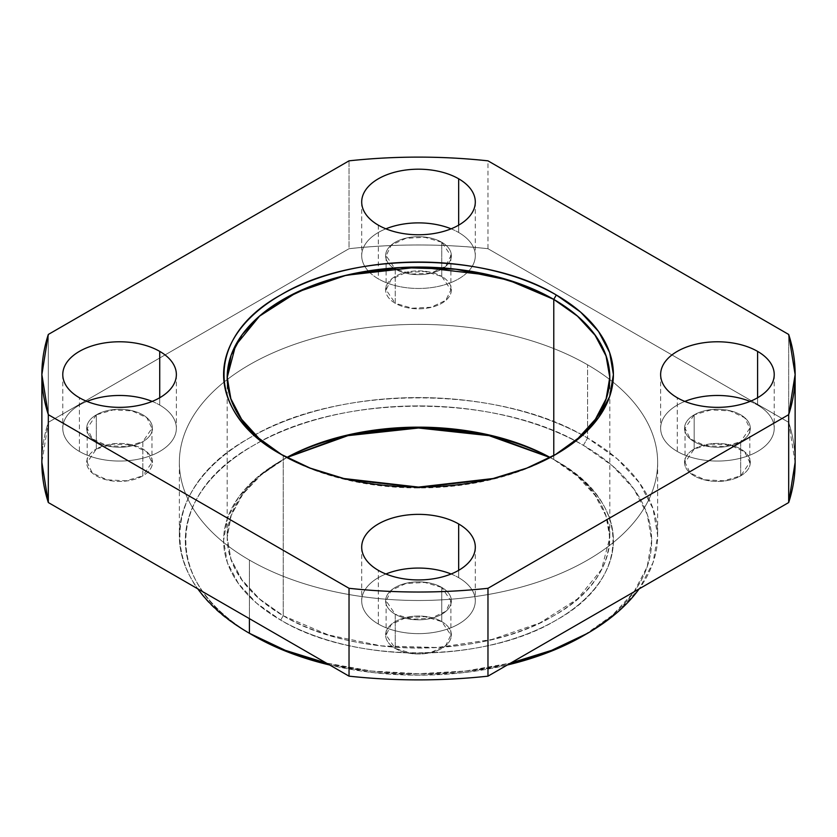 <?xml version="1.0" encoding="UTF-8"?>
<svg xmlns="http://www.w3.org/2000/svg" width="837" height="837" viewBox="0 0 837 837"><rect width="100%" height="100%" fill="white"/><g stroke="black" fill="none" stroke-linecap="round" stroke-linejoin="round"><path stroke-width="0.63" stroke-dasharray="4.18 3.14" d="M587.605 633.285L617.34 612.36L639.437 588.495L653.048 562.59L657.641 535.659L653.048 508.718L639.437 482.823L617.34 458.948L587.595 438.023L587.595 364.806L587.595 438.023A239.141 138.063 180 0 1 639.175 588.861A239.141 138.063 0 0 0 657.641 535.659A239.141 138.063 0 0 0 587.595 438.023L583.368 445.347C497.544 393.181 339.456 393.181 253.632 445.347C163.257 494.908 163.257 586.172 253.632 635.722A233.167 134.621 180 0 1 253.632 445.347A233.167 134.621 180 0 1 583.368 445.347A233.167 134.621 180 0 1 585.461 634.509A233.167 134.621 180 0 0 583.368 445.347L612.37 465.749L633.912 489.017L647.179 514.274L651.667 540.535L647.189 566.795L633.912 592.052L612.37 615.321L583.379 635.722M507.274 665.017A233.167 134.621 180 0 1 329.726 665.017L373.25 672.592L418.5 675.156L463.75 672.592L507.274 665.017A233.167 134.621 180 0 1 329.726 665.017M550.223 457.504A191.317 110.453 180 0 1 553.78 459.503L550.223 457.504L553.78 459.503C627.928 500.17 627.928 575.05 553.78 615.708C483.357 658.52 353.643 658.52 283.22 615.708L283.22 455.6L281.964 454.868L283.22 455.6L283.22 615.708L280.688 620.102A194.906 112.524 180 0 1 286.871 457.557A194.906 112.524 0 0 0 280.688 620.102A194.906 112.524 0 0 0 556.312 620.102A194.906 112.524 0 0 0 556.312 460.967A194.906 112.524 0 0 0 550.129 457.557A194.906 112.524 180 0 1 556.312 460.967L553.78 459.503L553.78 455.569L553.78 459.503L577.478 476.274L595.076 495.378L606.04 516.084L609.817 537.605L601.426 569.641L577.478 598.947L539.855 622.969L491.643 639.552L437.238 647.514L381.212 645.882L328.376 634.938L283.22 615.708L259.522 598.947L241.924 579.832L230.96 559.137L227.183 537.605L231.211 515.383L242.887 494.06L261.615 474.485L286.777 457.504L280.677 460.967L256.446 478.021L238.43 497.481L227.34 518.584L223.594 540.535L227.34 562.495L238.43 583.598L256.446 603.058L280.688 620.102C352.429 663.72 484.571 663.72 556.312 620.102C631.851 578.681 631.851 502.388 556.312 460.967L550.129 457.557M587.595 364.806A239.141 138.063 180 0 1 612.966 382.08A239.141 138.063 180 0 1 657.641 462.432A239.141 138.063 180 0 1 510.015 589.991A239.141 138.063 180 0 1 249.405 560.058L249.405 618.637L249.405 560.058A239.141 138.063 180 0 1 179.359 462.432A239.141 138.063 180 0 1 224.034 382.08A239.141 138.063 180 0 1 587.595 364.806A239.141 138.063 0 0 0 224.034 382.08A239.141 138.063 0 0 0 249.405 560.058A239.141 138.063 0 0 0 573.167 567.737A239.141 138.063 0 0 0 612.966 382.08A239.141 138.063 0 0 0 587.595 364.806A239.141 138.063 180 0 1 612.966 382.08A239.141 138.063 180 0 1 573.167 567.737A239.141 138.063 180 0 1 249.405 560.058A239.141 138.063 180 0 1 224.034 382.08A239.141 138.063 180 0 1 587.595 364.806L587.595 438.023A239.141 138.063 0 0 0 326.985 408.1A239.141 138.063 0 0 0 179.359 535.659A239.141 138.063 0 0 0 197.825 588.861A239.141 138.063 180 0 1 285.344 420.969A239.141 138.063 180 0 1 587.595 438.023C499.563 384.518 337.437 384.518 249.405 438.023C156.718 488.85 156.718 582.458 249.405 633.285M326.336 663.061A239.141 138.063 0 0 0 510.664 663.061A239.141 138.063 180 0 1 326.336 663.061L371.502 671.033L418.5 673.722L465.498 671.033L510.664 663.061M349.029 160.84L349.029 248.704L48.316 422.329L48.316 334.455L48.316 422.329A376.65 217.453 180 0 0 41.871 460.277A376.65 217.453 180 0 1 48.316 422.329L349.029 248.704A376.65 217.453 180 0 1 487.971 248.704L788.684 422.329A376.65 217.453 180 0 1 795.129 460.277A376.65 217.453 180 0 0 788.684 422.329L788.684 334.455L788.684 422.329L487.971 248.704C441.654 243.745 395.346 243.745 349.029 248.704L349.029 160.84L349.029 248.704L48.316 422.329L41.871 462.432M441.748 621.598A32.884 18.989 180 0 1 441.748 648.445A32.884 18.989 180 0 1 395.252 648.445A32.884 18.989 180 0 1 395.252 621.598A32.884 18.989 180 0 1 441.748 621.598A32.884 18.989 0 0 0 395.252 621.598A32.884 18.989 0 0 0 395.252 648.445A32.884 18.989 0 0 0 441.748 648.445A32.884 18.989 0 0 0 441.748 621.598L441.748 587.428L424.893 582.479L405.935 583.473L391.256 590.305L386.119 600.851L395.252 614.274L395.252 648.445L386.119 635.021L391.256 624.475L405.935 617.643L424.893 616.649L441.748 621.598L450.881 635.021L445.744 645.557L431.065 652.4L412.107 653.383L395.252 648.445L395.252 614.274L412.107 619.213L431.065 618.229L445.744 611.387L450.881 600.851L441.748 587.428L441.748 621.598L441.748 587.428A32.884 18.989 180 0 1 441.748 614.274A32.884 18.989 180 0 1 395.252 614.274A32.884 18.989 180 0 1 395.252 587.428A32.884 18.989 180 0 1 441.748 587.428A32.884 18.989 180 0 1 441.748 614.274A32.884 18.989 180 0 1 395.252 614.274A32.884 18.989 180 0 1 395.252 587.428A32.884 18.989 180 0 1 441.748 587.428M694.176 449.009A32.884 18.989 180 0 1 740.682 449.009A32.884 18.989 180 0 1 740.682 475.855A32.884 18.989 180 0 1 694.176 475.855A32.884 18.989 180 0 1 694.176 449.009A32.884 18.989 0 0 0 694.176 475.855A32.884 18.989 0 0 0 740.682 475.855A32.884 18.989 0 0 0 740.682 449.009A32.884 18.989 0 0 0 694.176 449.009L694.176 414.838L685.043 428.262L690.18 438.808L704.869 445.64L723.827 446.634L740.682 441.685L740.682 475.855L723.827 480.804L704.869 479.81L690.18 472.978L685.043 462.432L694.176 449.009L711.031 444.07L729.99 445.054L744.679 451.896L749.806 462.432L740.682 475.855L740.682 441.685L749.806 428.262L744.679 417.726L729.99 410.883L711.031 409.9L694.176 414.838L694.176 449.009L694.176 414.838A32.884 18.989 180 0 1 740.682 414.838A32.884 18.989 180 0 1 740.682 441.685A32.884 18.989 180 0 1 694.176 441.685A32.884 18.989 180 0 1 694.176 414.838A32.884 18.989 180 0 1 740.682 414.838A32.884 18.989 180 0 1 740.682 441.685A32.884 18.989 180 0 1 694.176 441.685A32.884 18.989 180 0 1 694.176 414.838M142.824 475.855A32.884 18.989 180 0 1 96.318 475.855A32.884 18.989 180 0 1 96.318 449.009A32.884 18.989 0 0 0 96.318 475.855A32.884 18.989 0 0 0 142.824 475.855A32.884 18.989 0 0 0 142.824 449.009A32.884 18.989 0 0 0 96.318 449.009L113.173 444.07L132.131 445.054L146.82 451.896L151.957 462.432L142.824 475.855L142.824 441.685L151.957 428.262L146.82 417.726L132.131 410.883L113.173 409.9L96.318 414.838L96.318 449.009L96.318 414.838L87.194 428.262L92.321 438.808L107.01 445.64L125.968 446.634L142.824 441.685L142.824 475.855L125.968 480.804L107.01 479.81L92.321 472.978L87.194 462.432L96.318 449.009A32.884 18.989 180 0 1 142.824 449.009A32.884 18.989 180 0 1 142.824 475.855L142.824 441.685A32.884 18.989 180 0 1 96.318 441.685A32.884 18.989 180 0 1 96.318 414.838A32.884 18.989 180 0 1 142.824 414.838A32.884 18.989 180 0 1 142.824 441.685A32.884 18.989 180 0 1 96.318 441.685A32.884 18.989 180 0 1 96.318 414.838A32.884 18.989 180 0 1 142.824 414.838A32.884 18.989 180 0 1 142.824 441.685M395.252 303.276A32.884 18.989 180 0 1 395.252 276.43A32.884 18.989 180 0 1 441.748 276.43A32.884 18.989 0 0 0 395.252 276.43A32.884 18.989 0 0 0 395.252 303.276A32.884 18.989 0 0 0 441.748 303.276A32.884 18.989 0 0 0 441.748 276.43L450.881 289.853L445.744 300.389L431.065 307.231L412.107 308.215L395.252 303.276L395.252 269.106L412.107 274.044L431.065 273.061L445.744 266.218L450.881 255.683L441.748 242.259L441.748 276.43L441.748 242.259L424.893 237.31L405.935 238.304L391.256 245.136L386.119 255.683L395.252 269.106L395.252 303.276L386.119 289.853L391.256 279.307L405.935 272.475L424.893 271.481L441.748 276.43A32.884 18.989 180 0 1 441.748 303.276A32.884 18.989 180 0 1 395.252 303.276L395.252 269.106A32.884 18.989 180 0 1 395.252 242.259A32.884 18.989 180 0 1 441.748 242.259A32.884 18.989 180 0 1 441.748 269.106A32.884 18.989 180 0 1 395.252 269.106A32.884 18.989 180 0 1 395.252 242.259A32.884 18.989 180 0 1 441.748 242.259A32.884 18.989 180 0 1 441.748 269.106A32.884 18.989 180 0 1 395.252 269.106M795.129 462.432L788.684 422.329L487.971 248.704L487.971 160.84M281.964 454.868A191.317 110.453 0 0 0 283.22 455.6L312.442 469.348L345.765 479.538L419.379 487.95L492.867 479.151L526.034 468.783L555.025 454.878L553.78 455.6L553.78 459.503L556.312 460.967A194.906 112.524 180 0 1 556.312 620.102A194.906 112.524 180 0 1 280.688 620.102L283.22 615.708L259.428 598.978L241.747 579.874L230.866 559.158L227.183 537.605L230.866 516.063L241.747 495.337L259.428 476.243L283.22 459.503M583.368 445.347L587.595 438.023L583.368 445.347A233.167 134.621 180 0 0 253.632 445.347A233.167 134.621 180 0 0 253.621 635.722M553.78 459.503L556.323 460.967L553.78 459.503A191.317 110.453 180 0 1 553.78 615.708A191.317 110.453 180 0 1 283.22 615.708A191.317 110.453 180 0 1 286.777 457.504M286.871 457.557L280.677 460.967M280.688 620.102L283.22 615.708L283.22 455.6L312.211 469.337L345.283 479.538L418.5 487.95L491.717 479.538L524.789 469.337L556.323 454.135M750.036 401.415A56.801 32.789 180 0 1 757.59 405.077A56.801 32.789 0 0 0 750.036 401.415A56.801 32.789 180 0 1 757.59 405.077L757.59 397.753L757.59 405.077A56.801 32.789 180 0 1 774.225 428.262A56.801 32.789 180 0 1 739.165 458.561A56.801 32.789 180 0 1 677.269 451.446A56.801 32.789 0 0 0 757.59 451.446A56.801 32.789 0 0 0 757.59 405.077L757.59 397.753M684.823 401.415A56.801 32.789 0 0 0 677.269 451.446A56.801 32.789 180 0 1 660.634 428.262A56.801 32.789 180 0 1 684.823 401.415A56.801 32.789 180 0 0 677.269 451.446L677.269 397.753M451.112 228.825A56.801 32.789 180 0 1 458.666 232.487A56.801 32.789 0 0 0 451.112 228.825A56.801 32.789 180 0 1 458.666 232.487L458.666 225.163L458.666 232.487A56.801 32.789 180 0 1 475.301 255.683A56.801 32.789 180 0 1 472.183 266.396A56.801 32.789 0 0 0 458.666 232.487L458.666 225.163M385.888 228.825A56.801 32.789 0 0 0 364.817 266.396A56.801 32.789 0 0 0 368.217 270.926A56.801 32.789 180 0 1 364.817 266.396A56.801 32.789 180 0 1 361.699 255.683A56.801 32.789 180 0 1 385.888 228.825A56.801 32.789 180 0 0 364.817 266.396A56.801 32.789 180 0 0 368.217 270.926M368.29 271A56.801 32.789 0 0 0 378.334 278.867A56.801 32.789 0 0 0 468.71 271A56.801 32.789 180 0 1 378.334 278.867A56.801 32.789 180 0 1 368.29 271A56.801 32.789 180 0 0 378.334 278.867L378.334 269.566M468.783 270.926A56.801 32.789 0 0 0 472.183 266.396A56.801 32.789 180 0 1 468.783 270.926A56.801 32.789 180 0 0 472.183 266.396A56.801 32.789 180 0 0 458.666 232.487M378.334 225.163L378.334 269.504M152.177 401.415A56.801 32.789 180 0 1 159.731 405.077A56.801 32.789 0 0 0 152.177 401.415A56.801 32.789 180 0 1 159.731 405.077L159.731 397.753L159.731 405.077A56.801 32.789 180 0 1 176.366 428.262A56.801 32.789 180 0 1 141.307 458.561A56.801 32.789 180 0 1 79.41 451.446A56.801 32.789 0 0 0 159.731 451.446A56.801 32.789 0 0 0 159.731 405.077L159.731 397.753M86.964 401.415A56.801 32.789 0 0 0 79.41 451.446A56.801 32.789 180 0 1 62.775 428.262A56.801 32.789 180 0 1 86.964 401.415A56.801 32.789 180 0 0 79.41 451.446L79.41 397.753M451.112 574.004A56.801 32.789 180 0 1 458.666 577.666A56.801 32.789 0 0 0 451.112 574.004A56.801 32.789 180 0 1 458.666 577.666L458.666 570.342L458.666 577.666A56.801 32.789 180 0 1 475.301 600.851A56.801 32.789 180 0 1 440.231 631.14A56.801 32.789 180 0 1 378.334 624.036A56.801 32.789 0 0 0 458.666 624.036A56.801 32.789 0 0 0 458.666 577.666L458.666 570.342M385.888 574.004A56.801 32.789 0 0 0 378.334 624.036A56.801 32.789 180 0 1 361.699 600.851A56.801 32.789 180 0 1 385.888 574.004A56.801 32.789 180 0 0 378.334 624.036L378.334 570.342M249.405 618.637L249.405 560.058M349.029 248.704A376.65 217.453 180 0 1 487.971 248.704M280.688 454.135L283.22 455.6A191.317 110.453 0 0 0 555.036 454.868M48.316 422.329L48.316 334.455M788.684 334.455L788.684 422.329M395.252 648.445L395.252 614.274M740.682 475.855L740.682 441.685M441.748 276.43L441.748 242.259M96.318 449.009L96.318 414.838M757.59 405.077A56.801 32.789 180 0 1 757.59 451.446A56.801 32.789 180 0 1 677.269 451.446M468.71 271A56.801 32.789 180 0 1 378.334 278.867M159.731 405.077A56.801 32.789 180 0 1 159.731 451.446A56.801 32.789 180 0 1 79.41 451.446M458.666 577.666A56.801 32.789 180 0 1 458.666 624.036A56.801 32.789 180 0 1 378.334 624.036M657.641 462.432L657.641 535.659M179.359 462.432L179.359 535.659M795.129 374.568L795.129 376.723M227.183 377.497L227.183 537.605M609.817 377.497L609.817 537.605M41.871 374.568L41.871 376.723M386.119 635.021L386.119 600.851M450.881 635.021L450.881 600.851M685.043 462.432L685.043 428.262M749.806 462.432L749.806 428.262M450.881 289.853L450.881 255.683M386.119 289.853L386.119 255.683M151.957 462.432L151.957 428.262M87.194 462.432L87.194 428.262M283.22 455.6L280.677 454.135M660.634 374.568L660.634 428.262M774.225 374.568L774.225 428.262M361.699 201.979L361.699 255.683M475.301 201.979L475.301 255.683M62.775 374.568L62.775 428.262M176.366 374.568L176.366 428.262M361.699 547.147L361.699 600.851M475.301 547.147L475.301 600.851"/><path stroke-width="1.26" d="M507.274 665.017A233.167 134.621 180 0 0 585.461 634.509A233.167 134.621 180 0 1 507.274 665.017L547.837 652.546L587.605 633.285L551.656 650.339L510.664 663.061A239.141 138.063 0 0 0 639.175 588.861A239.141 138.063 180 0 1 510.664 663.061M329.726 665.017A233.167 134.621 180 0 1 253.632 635.722L249.405 633.285A239.141 138.063 180 0 1 197.825 588.861A239.141 138.063 0 0 0 249.405 633.285L289.163 652.546L329.726 665.017A233.167 134.621 180 0 1 253.632 635.722A233.167 134.621 180 0 1 253.621 635.722L249.405 633.285A239.141 138.063 0 0 0 326.336 663.061A239.141 138.063 180 0 1 249.405 633.285L249.405 618.637L249.405 633.285L285.344 650.339L326.336 663.061M550.129 457.557A194.906 112.524 0 0 0 286.871 457.557A194.906 112.524 180 0 1 550.129 457.557L489.111 435.658L418.5 428.01L347.889 435.658L286.871 457.557M41.871 376.723L41.871 462.432L48.316 502.545L349.029 676.16L349.029 588.296L48.316 414.671A376.65 217.453 180 0 1 48.316 334.455A376.65 217.453 0 0 0 48.316 414.671L41.871 374.568L48.316 334.455L349.029 160.84A376.65 217.453 180 0 1 487.971 160.84L788.684 334.455L487.971 160.84A376.65 217.453 0 0 0 349.029 160.84C395.346 155.881 441.654 155.881 487.971 160.84L788.684 334.455A376.65 217.453 180 0 1 788.684 414.671L487.971 588.296L487.971 676.16L788.684 502.545L788.684 414.671A376.65 217.453 0 0 0 788.684 334.455L795.129 374.568L788.684 414.671L487.971 588.296L487.971 676.16L487.971 588.296C441.654 593.255 395.346 593.255 349.029 588.296L349.029 676.16C395.346 681.119 441.654 681.119 487.971 676.16L788.684 502.545A376.65 217.453 180 0 0 795.129 460.277A376.65 217.453 180 0 1 788.684 502.545L487.971 676.16A376.65 217.453 180 0 1 349.029 676.16L48.316 502.545A376.65 217.453 180 0 1 41.871 460.277A376.65 217.453 180 0 0 48.316 502.545L48.316 414.671L349.029 588.296A376.65 217.453 0 0 0 487.971 588.296L788.684 414.671L788.684 502.545L795.129 462.432L795.129 376.723M555.036 454.868A191.317 110.453 0 0 0 553.78 299.395L556.312 295.001L553.78 299.395L577.446 316.02L595.076 334.988L606.009 355.568L609.817 376.974L606.354 398.412L595.756 419.044L578.44 438.107L555.036 454.868L578.2 438.201L595.41 419.253L606.124 398.768L609.817 377.497L606.04 355.966L595.076 335.271L577.478 316.156L553.78 299.395L553.78 455.569L553.78 299.395L556.312 295.001A194.906 112.524 0 0 0 280.688 295.001A194.906 112.524 0 0 0 280.688 454.135C205.149 412.714 205.149 336.422 280.688 295.001C352.429 251.382 484.571 251.382 556.312 295.001L580.554 312.055L598.57 331.504L609.66 352.618L613.406 374.568L609.66 396.518L598.57 417.632L580.554 437.081L556.323 454.135L526.787 468.124L493.087 478.523L418.5 487.092L343.913 478.523L310.224 468.124L280.688 454.135A194.906 112.524 180 0 1 280.688 295.001A194.906 112.524 180 0 1 556.312 295.001A194.906 112.524 180 0 1 556.312 454.135A194.906 112.524 180 0 1 280.688 454.135L280.677 454.135M458.666 523.962A56.801 32.789 180 0 1 458.666 570.342A56.801 32.789 180 0 1 378.334 570.342A56.801 32.789 180 0 1 378.334 523.962A56.801 32.789 180 0 1 458.666 523.962A56.801 32.789 0 0 0 396.769 516.858A56.801 32.789 0 0 0 361.699 547.147A56.801 32.789 0 0 0 378.334 570.342A56.801 32.789 0 0 0 440.231 577.446A56.801 32.789 0 0 0 475.301 547.147A56.801 32.789 0 0 0 458.666 523.962L458.666 570.342L458.666 523.962A56.801 32.789 180 0 1 458.666 570.342A56.801 32.789 180 0 1 378.334 570.342A56.801 32.789 180 0 1 378.334 523.962A56.801 32.789 180 0 1 458.666 523.962L458.666 570.342M159.731 351.383A56.801 32.789 180 0 1 159.731 397.753A56.801 32.789 180 0 1 79.41 397.753A56.801 32.789 180 0 1 79.41 351.383A56.801 32.789 180 0 1 159.731 351.383A56.801 32.789 0 0 0 97.835 344.269A56.801 32.789 0 0 0 62.775 374.568A56.801 32.789 0 0 0 79.41 397.753A56.801 32.789 0 0 0 141.307 404.857A56.801 32.789 0 0 0 176.366 374.568A56.801 32.789 0 0 0 159.731 351.383L159.731 397.753L159.731 351.383A56.801 32.789 180 0 1 159.731 397.753A56.801 32.789 180 0 1 79.41 397.753A56.801 32.789 180 0 1 79.41 351.383A56.801 32.789 180 0 1 159.731 351.383L159.731 397.753M458.666 178.794A56.801 32.789 180 0 1 458.666 225.163A56.801 32.789 180 0 1 378.334 225.163A56.801 32.789 180 0 1 378.334 178.794A56.801 32.789 180 0 1 458.666 178.794A56.801 32.789 0 0 0 396.769 171.69A56.801 32.789 0 0 0 361.699 201.979A56.801 32.789 0 0 0 378.334 225.163A56.801 32.789 0 0 0 440.231 232.278A56.801 32.789 0 0 0 475.301 201.979A56.801 32.789 0 0 0 458.666 178.794L458.666 225.163L458.666 178.794A56.801 32.789 180 0 1 458.666 225.163A56.801 32.789 180 0 1 378.334 225.163A56.801 32.789 180 0 1 378.334 178.794A56.801 32.789 180 0 1 458.666 178.794L458.666 225.163M757.59 351.383A56.801 32.789 180 0 1 757.59 397.753A56.801 32.789 180 0 1 677.269 397.753A56.801 32.789 180 0 1 677.269 351.383A56.801 32.789 180 0 1 757.59 351.383A56.801 32.789 0 0 0 695.693 344.269A56.801 32.789 0 0 0 660.634 374.568A56.801 32.789 0 0 0 677.269 397.753A56.801 32.789 0 0 0 739.165 404.857A56.801 32.789 0 0 0 774.225 374.568A56.801 32.789 0 0 0 757.59 351.383L757.59 397.753L757.59 351.383A56.801 32.789 180 0 1 757.59 397.753A56.801 32.789 180 0 1 677.269 397.753A56.801 32.789 180 0 1 677.269 351.383A56.801 32.789 180 0 1 757.59 351.383L757.59 397.753M553.78 455.569L553.78 299.395L508.624 280.175L455.788 269.221L399.762 267.589L345.357 275.551L297.145 292.134L259.522 316.156L235.574 345.472L227.183 377.497L230.876 398.768L241.59 419.253L258.79 438.19L281.975 454.868L258.507 438.054L241.161 418.929L230.583 398.224L227.193 376.723L231.106 355.254L242.175 334.633L259.993 315.643L283.858 299.029L312.86 285.407L345.911 275.3L418.95 267.045L491.915 275.499L524.883 285.689L553.78 299.395A191.317 110.453 0 0 0 283.858 299.029A191.317 110.453 0 0 0 281.964 454.868M286.777 457.504L347.658 435.125L418.5 427.152L489.342 435.125L550.223 457.504L489.415 435.02L418.5 427.152L347.585 435.02L286.777 457.504A191.317 110.453 180 0 1 550.223 457.504M48.316 414.671L48.316 502.545L349.029 676.16L349.029 588.296L48.316 414.671L48.316 502.545M750.036 401.415A56.801 32.789 0 0 0 684.823 401.415A56.801 32.789 180 0 1 750.036 401.415A56.801 32.789 180 0 0 684.823 401.415M451.112 228.825A56.801 32.789 0 0 0 385.888 228.825A56.801 32.789 180 0 1 451.112 228.825A56.801 32.789 180 0 0 385.888 228.825M152.177 401.415A56.801 32.789 0 0 0 86.964 401.415A56.801 32.789 180 0 1 152.177 401.415A56.801 32.789 180 0 0 86.964 401.415M451.112 574.004A56.801 32.789 0 0 0 385.888 574.004A56.801 32.789 180 0 1 451.112 574.004A56.801 32.789 180 0 0 385.888 574.004M253.632 635.722A233.167 134.621 180 0 1 253.621 635.722L249.405 633.285L249.405 618.637M487.971 676.16A376.65 217.453 180 0 1 349.029 676.16M487.971 588.296A376.65 217.453 180 0 1 349.029 588.296M788.684 502.545L788.684 414.671M280.688 454.135A194.906 112.524 0 0 0 556.312 454.135A194.906 112.524 0 0 0 556.312 295.001"/></g></svg>
